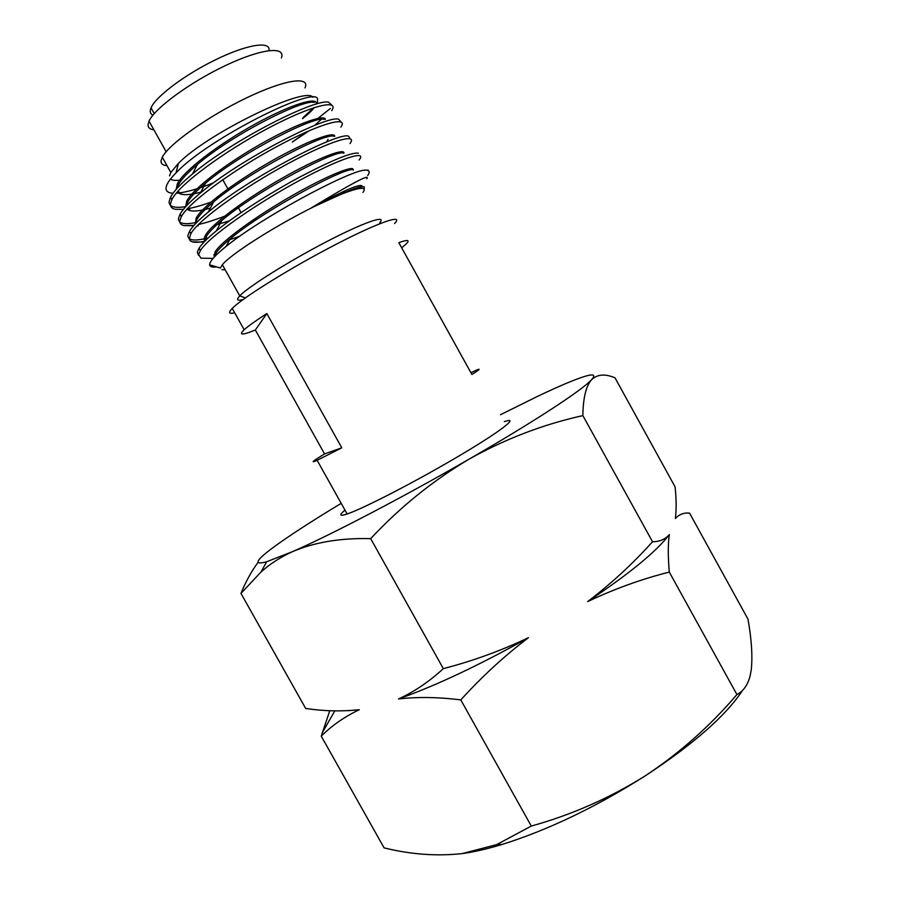 <?xml version="1.0" encoding="UTF-8"?>
<svg xmlns="http://www.w3.org/2000/svg" width="900" height="900" viewBox="0 0 900 900"><rect width="100%" height="100%" fill="white"/><g stroke="black" fill="none" stroke-linecap="round" stroke-linejoin="round"><path stroke-width="1.35" d="M504.338 421.65L505.946 421.155C520.639 416.632 493.616 436.23 445.894 463.601C404.246 487.62 358.166 510.874 345.577 514.485C339.424 516.308 339.233 514.856 344.993 510.142M500.501 414.72L536.76 396.754C558.923 386.168 575.1 379.327 585.293 376.234C593.831 373.714 595.901 374.895 591.514 379.755C582.413 389.981 534.386 421.549 469.091 459.135C404.257 496.575 330.964 534.836 292.826 551.509L266.659 561.757C253.688 565.256 255.398 560.846 271.789 548.528C287.381 536.929 310.522 521.876 341.201 503.348M258.041 562.433C251.662 570.938 245.97 581.265 240.964 593.415L261.034 571.961C270.191 563.76 280.789 556.942 292.826 551.509C314.843 542.171 340.796 537.874 370.688 538.639C400.106 507.127 432.911 480.623 469.091 459.135C505.339 438.885 543.262 424.373 582.863 415.598C583.121 397.969 586.012 386.021 591.514 379.755C596.88 374.715 603.855 373.748 612.428 376.841L614.925 377.696L675.079 486.844C676.361 498.746 676.474 509.13 675.428 518.006L675.349 518.501C679.23 514.35 683.955 512.55 689.558 513.113L747.99 619.155C751.545 639.034 752.648 655.796 751.309 669.431L750.173 675.697C747.765 685.001 743.355 691.279 736.92 694.541C710.156 726.008 679.545 753.143 645.086 775.957C595.71 807.188 548.089 830.002 502.234 844.403C487.226 848.959 473.884 852.03 462.206 853.594C436.793 856.373 410.749 854.471 384.098 847.879L321.244 736.144C331.965 725.467 344.655 716.659 359.314 709.717C341.527 711.596 323.651 711.18 305.674 708.457L240.964 593.415M742.545 690.356C725.962 715.646 693.472 744.176 645.086 775.957C609.637 798.12 571.702 814.826 531.293 826.065L460.789 699.908C481.838 676.676 504.394 655.942 528.435 637.695C501.199 650.678 472.826 660.994 443.329 668.633C429.277 681.615 414.338 691.717 398.509 698.962C417.499 696.758 438.255 697.072 460.789 699.908M443.329 668.633L370.688 538.639M531.293 826.065L496.654 844.616L462.206 853.594M736.92 694.541L669.296 572.085C667.957 556.616 667.957 544.118 669.308 534.589C665.212 539.336 659.621 541.721 652.534 541.744L582.863 415.598M652.534 541.744C632.869 563.67 611.258 583.616 587.689 601.571C614.441 588.893 641.644 579.071 669.296 572.085M329.771 710.719L321.244 736.144M359.314 709.717L348.086 710.685M528.435 637.695C479.475 665.123 436.162 685.553 398.509 698.962M669.308 534.589C656.696 551.306 629.494 573.637 587.689 601.571M268.931 50.591C271.159 40.511 246.127 44.471 214.222 60.435C184.14 75.15 155.227 97.121 151.065 107.876C149.535 111.499 150.165 113.918 152.955 115.144M346.061 190.316L338.535 195.199M217.474 253.845L213.705 254.835M198.54 255.364L197.314 252.124L199.046 248.209C201.87 243.821 207.63 238.039 216.304 230.895C235.564 215.066 271.058 192.308 300.589 176.636C332.786 159.84 352.058 152.044 358.402 153.225M359.077 160.009C367.808 149.659 341.235 157.646 297.619 181.463C254.734 204.773 208.676 236.947 200.374 250.583L198.619 254.464L200.925 258.188L208.744 258.322M353.081 169.999C355.039 164.588 328.567 174.893 292.939 195.176C257.321 215.438 222.019 240.66 215.089 251.91L214.054 257.299M306.495 131.884L292.275 142.076L309.42 130.601M314.572 125.438L321.39 119.362M329.287 135.079L326.599 137.239M221.828 195.401L216.607 197.438M185.782 206.606C174.521 208.44 168.964 206.786 169.099 201.645L170.55 197.213C173.711 191.227 181.013 183.487 192.454 174.004C232.909 139.793 315.979 98.055 328.635 102.251L331.762 105.109M331.729 110.666C339.626 98.775 312.007 104.94 268.054 128.273C224.831 151.099 179.28 184.343 171.877 199.586L170.415 203.996C170.19 206.797 171.844 208.564 175.365 209.295L183.409 209.385L175.365 209.295M187.312 208.811C193.725 207.664 201.566 205.47 210.825 202.219M336.364 152.629L332.618 155.43M238.241 207.968L231.75 210.701M196.841 222.356C184.399 224.966 178.29 223.672 178.504 218.486L180.056 214.222C183.105 208.811 189.866 201.757 200.329 193.084C240.919 158.749 328.106 114.435 338.692 119.272L340.954 121.883M340.853 127.125C349.02 115.751 321.75 122.524 277.909 146.014C234.799 169.009 189.09 201.893 181.384 216.596L179.82 220.838C179.55 223.29 180.877 224.865 183.791 225.585L193.984 225.382M198.405 224.528C206.797 222.638 217.237 219.206 229.725 214.211M342.315 170.843L336.769 174.713M257.501 218.925L248.917 222.829M208.305 237.847C194.422 241.403 187.616 240.559 187.909 235.305L189.551 231.221C192.499 226.339 198.743 219.938 208.294 212.04C248.951 177.727 340.223 130.793 348.615 136.271L350.111 138.668M349.965 143.572C358.414 132.705 331.493 140.096 287.764 163.744C244.766 186.896 198.889 219.42 190.879 233.595L189.203 238.928L190.282 240.885L192.308 241.886C195.064 242.606 199.249 242.381 204.862 241.2M362.959 192.431C370.08 183.139 346.084 190.17 308.228 209.554C270.472 228.825 230.377 254.745 222.345 264.713L220.421 268.043L209.666 264.847C209.903 266.771 212.231 267.457 216.63 266.918M221.951 269.752L225.112 269.674M281.43 57.915C285.986 45.934 261.281 48.566 225.709 65.441C190.192 82.17 154.507 108.394 149.04 121.129L148.061 124.538C147.904 127.564 149.85 129.33 153.911 129.847M305.01 87.919C310.59 75.78 284.67 79.481 246.229 98.032C207.855 116.426 168.716 144.315 162.281 157.208L161.044 160.74C160.763 163.699 162.743 165.33 166.972 165.611M177.255 164.531L178.132 164.34M170.539 179.044C172.361 180.54 176.096 180.81 181.721 179.854M313.751 107.73L303.131 117.529M317.925 118.406L330.39 108.484M213.581 182.835C197.64 189.124 185.186 192.6 176.231 193.264M173.025 193.275L171.011 193.039C167.31 192.364 165.679 190.474 166.106 187.391C166.68 183.87 169.999 179.01 176.062 172.834C207.551 138.971 315.562 85.039 317.576 98.978L317.419 102.375M367.684 175.534C370.463 171.607 369.315 169.83 364.241 170.201C347.13 171.675 261.293 217.631 226.102 246.42C215.843 254.7 210.386 260.572 209.7 264.049L209.666 264.847M364.129 189.304L364.309 186.953C362.363 185.985 355.5 188.032 343.721 193.095L311.603 207.731C352.204 183.083 370.598 173.407 366.795 178.729M401.681 247.781L405.968 244.148C410.31 239.895 407.936 239.4 398.835 242.662L471.915 374.49C479.959 369.394 481.286 368.021 475.92 370.373L470.925 372.713M394.537 223.526C405.461 212.558 374.254 223.83 326.363 249.424C284.423 271.631 241.301 298.845 232.245 308.419C228.105 312.683 228.915 314.145 234.697 312.817M317.137 460.294L341.798 447.829L266.827 313.549C255.679 320.76 248.13 326.16 244.159 329.749C238.331 335.329 242.066 335.419 255.341 330.019L324.562 453.904C312.457 461.329 309.983 463.466 317.137 460.294L347.141 513.979M312.885 97.301C306.022 85.534 206.977 133.751 178.346 163.451L170.82 172.485L169.515 175.894M364.241 170.201L368.055 170.145L368.651 170.933M314.303 102.409C303.255 98.854 232.504 134.494 197.46 164.43C187.222 173.025 180.731 180.056 178.009 185.524L176.985 188.438M177.401 191.891C180.203 195.581 188.325 195.593 201.757 191.925M324.259 119.374C314.978 115.267 240.716 153.112 205.537 183.195C196.132 191.093 190.114 197.516 187.481 202.489L186.255 206.089M187.076 209.07C190.192 211.972 197.955 211.635 210.386 208.08M334.08 136.316C326.678 131.67 248.94 171.743 213.671 201.87C205.065 209.081 199.485 214.942 196.954 219.431L195.593 223.627M213.559 225.72L229.433 220.815M343.789 153.225C338.377 148.061 257.164 190.395 221.861 220.444C214.009 227.002 208.856 232.312 206.404 236.362L205.009 241.054M228.757 240.041L239.794 236.205M353.385 170.1C350.089 164.43 265.387 209.059 230.096 238.928C222.953 244.856 218.216 249.638 215.865 253.271L214.312 257.017M362.351 186.75C360.022 186.446 353.812 188.572 343.721 193.095M302.524 118.676C308.16 114.233 312.098 110.531 314.314 107.55M316.136 104.175C318.532 96.165 291.735 103.939 255.285 123.986C219.037 143.888 183.24 170.977 177.244 184.151L176.186 189.338M177.615 191.655L181.328 193.118M325.418 119.362C324.394 113.974 296.111 124.009 261.191 143.775C225.979 163.732 192.859 188.797 186.716 201.116L185.704 206.696M187.47 208.643L189.765 209.43M334.71 136.316C334.777 130.838 307.114 140.918 271.901 160.852C236.509 180.911 202.59 206.078 196.189 218.059L195.3 223.942M197.449 225.506L198.304 225.754L197.213 225.743M343.912 153.225C345.082 147.69 318.082 157.804 282.6 177.93C247.05 198.09 212.31 223.357 205.639 234.99C203.963 237.803 203.749 239.828 204.998 241.076M362.205 186.727C362.7 182.385 345.825 189.382 311.603 207.731M266.827 313.549L255.341 330.019M341.798 447.829L324.562 453.904M379.755 222.727C387.338 214.256 363.881 222.255 326.205 241.875C288.619 261.405 248.254 286.751 239.749 295.875L237.881 298.26C236.891 300.262 238.635 300.701 243.101 299.565M266.659 561.757L261.034 571.961M502.234 844.403L496.654 844.616M334.822 710.876L322.121 733.039M151.065 107.876L154.26 113.603M170.55 197.213L171.877 199.586M180.056 214.222L181.384 216.596M189.551 231.221L190.879 233.595M199.046 248.209L200.374 250.583M222.345 264.713L239.749 295.875L244.958 297.776L246.161 297.371M222.761 179.719L227.88 188.91M238.433 207.821L241.088 212.591M311.805 100.969L312.57 102.341M232.245 308.419L244.159 329.749M178.346 163.451L176.062 172.834M162.281 157.208L170.82 172.485M149.04 121.129L166.151 151.751M178.009 185.524L177.244 184.151M187.481 202.489L186.716 201.116M196.954 219.431L196.189 218.059M206.404 236.362L205.639 234.99M215.865 253.271L215.089 251.91M368.055 170.145L365.873 170.134M365.4 170.134L364.59 170.134M216.304 230.895L221.861 220.444M208.294 212.04L213.671 201.87M200.329 193.084L205.537 183.195M192.454 174.004L197.46 164.43M230.096 238.928L226.102 246.42M187.414 209.407L186.773 209.407M326.655 141.907L328.05 139.309M193.703 225.709L183.791 225.585M204.053 242.044L192.308 241.886M213.097 258.39L200.925 258.188"/></g></svg>
